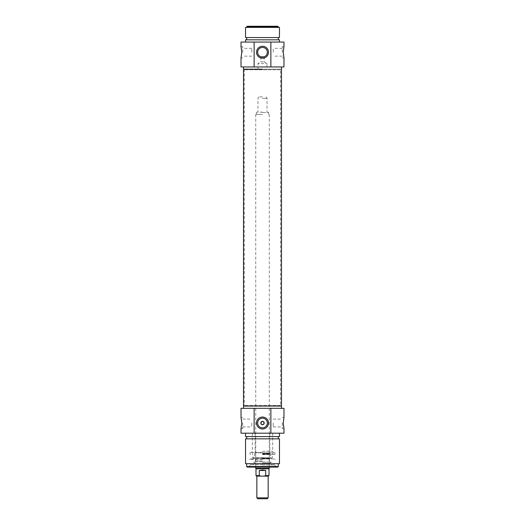 <?xml version="1.0" encoding="UTF-8"?>
<svg xmlns="http://www.w3.org/2000/svg" width="525" height="525" viewBox="0 0 525 525"><rect width="100%" height="100%" fill="white"/><g stroke="black" fill="none" stroke-linecap="round" stroke-linejoin="round"><path stroke-width="0.39" stroke-dasharray="2.62 1.97" d="M260.807 56.785L260.807 61.852L264.193 61.852L260.807 61.852L257.978 63.551L267.022 63.551L257.978 63.551L257.978 69.202L267.022 69.202L257.978 69.202M264.193 56.785L264.193 61.852L267.022 63.551L267.022 69.202M257.657 52.251A4.843 4.843 0 0 0 264.922 56.444A4.843 4.843 0 0 0 264.922 48.057A4.843 4.843 0 0 0 257.657 52.251M282.279 52.251L282.279 46.594L282.279 52.251M282.279 46.594L283.979 46.594C283.159 46.253 283.159 58.249 283.979 57.901L282.279 57.901M273.236 52.251L273.236 48.339L273.236 52.251M242.721 52.251L242.721 46.594L242.721 52.251M242.721 57.901L241.021 57.901C241.841 58.249 241.841 46.253 241.021 46.594L242.721 46.594M251.764 52.251L251.764 48.339L251.764 52.251M247.242 26.25L277.758 26.25M278.322 26.814L246.678 26.814M262.5 27.379L246.678 27.379L262.5 27.379M243.508 69.202L281.492 69.202L243.508 69.202M262.5 66.944L281.492 66.944L262.5 66.944M245.543 27.379L279.457 27.379M245.543 37.551L279.457 37.551M262.5 37.551L246.678 37.551L262.5 37.551M262.5 39.815L246.678 39.815L262.5 39.815M245.543 39.815L279.457 39.815M262.5 42.072L245.543 42.072L262.5 42.072M283.979 66.944L241.021 66.944M241.021 42.072L283.979 42.072M256.85 497.844L268.15 497.844M267.245 498.75L257.755 498.75M260.689 476.142L268.15 476.142L262.5 476.142L265.709 475.578L265.709 470.492L259.291 470.492L259.291 475.578L260.689 476.142L256.567 476.142M262.5 112.16L256.62 112.16L262.5 112.16M262.5 112.501L268.715 112.501L262.5 112.501M262.5 114.417L255.721 114.417L262.5 114.417M262.5 96.902L258.792 96.902L262.5 96.902M262.5 98.313L267.022 98.313L262.5 98.313M259.291 470.492L265.709 470.492M268.433 476.142L264.311 476.142M255.721 468.307L269.279 468.307M256.003 468.792L268.997 468.792M269.85 452.858L255.15 452.858L269.85 452.858L269.85 433.191L255.15 433.191L269.85 433.191M262.5 464.842L274.936 464.842L262.5 464.842M262.5 464.723L250.064 464.723L262.5 464.723M262.5 452.406L250.064 452.406L262.5 452.406M262.5 454.525L274.936 454.525L262.5 454.525M242.721 423.012L242.721 428.669L242.721 423.012M242.721 428.669L241.021 428.669C241.841 429.017 241.841 417.014 241.021 417.362L242.721 417.362M251.764 423.012L251.764 426.923L251.764 423.012M282.279 423.012L282.279 428.669L282.279 423.012M282.279 417.362L283.979 417.362C283.159 417.014 283.159 429.017 283.979 428.669L282.279 428.669M273.236 423.012L273.236 426.923L273.236 423.012M262.5 451.277L272.672 451.277L262.5 451.277M262.5 433.191L279.457 433.191L262.5 433.191M262.5 467.099L248.758 467.099L262.5 467.099M277.758 467.099L247.242 467.099M246.678 466.535L278.322 466.535M262.5 463.706L278.322 463.706L262.5 463.706M267.343 423.012A4.843 4.843 0 0 0 260.078 418.819A4.843 4.843 0 0 0 260.078 427.206A4.843 4.843 0 0 0 267.343 423.012M283.979 433.191L241.021 433.191M241.021 408.319L283.979 408.319M281.492 406.061L243.508 406.061L281.492 406.061M262.5 408.319L243.508 408.319L262.5 408.319M279.457 463.706L245.543 463.706M279.457 438.841L245.543 438.841M262.5 438.841L278.322 438.841L262.5 438.841M262.5 436.577L278.322 436.577L262.5 436.577M279.457 436.577L245.543 436.577M262.5 463.621L254.927 463.621L262.5 463.621M262.5 453.803L269.758 453.803L262.5 453.803M262.5 452.858L274.155 452.858L262.5 452.858M262.5 464.953L274.706 464.953L262.5 464.953M262.5 460.95L255.268 460.95L262.5 460.95M262.5 458.548L269.732 458.548L262.5 458.548M262.5 453.462L270.099 453.462L262.5 453.462M262.5 459.467L249.697 459.467L262.5 459.467M262.5 458.962L274.936 458.962L262.5 458.962M262.5 458.824L250.064 458.824L262.5 458.824M280.737 69.202L244.263 69.202L280.737 69.202L280.586 69.772L244.414 69.772L280.586 69.772L280.586 405.49L244.414 405.49L280.586 405.49L280.737 406.061L244.263 406.061L280.737 406.061M256.003 475.578L259.291 475.578M265.709 475.578L268.997 475.578M262.5 463.221L269.286 463.221L262.5 463.221M262.5 454.178L269.292 454.178L262.5 454.178M262.5 457.636L252.617 457.636L262.5 457.636M262.5 462.125L271.176 462.125L262.5 462.125M262.5 462.039L270.631 462.039L262.5 462.039M262.5 457.754L271.274 457.754L262.5 457.754M282.279 48.339L273.236 48.339M282.279 56.155L273.236 56.155M251.764 48.339L242.721 48.339M251.764 56.155L242.721 56.155M256.62 112.16L256.285 114.417M268.38 112.16L268.715 114.417M258.792 96.902L257.978 98.313L257.978 112.16M266.208 96.902L267.022 98.313L267.022 112.16M255.721 114.417L255.721 467.099M269.279 114.417L269.279 467.099M255.15 433.191L255.15 452.858M250.294 464.953L248.758 467.099M274.706 464.953L276.242 467.099M250.064 452.406L250.064 454.525L250.845 452.858M274.936 452.406L274.936 454.525L274.155 452.858M242.721 426.923L251.764 426.923M242.721 419.108L251.764 419.108M273.236 426.923L282.279 426.923M273.236 419.108L282.279 419.108M252.328 433.191L252.328 451.277L251.672 452.406M272.672 433.191L272.672 451.277L273.328 452.406M269.633 453.803L269.292 454.178L269.62 463.621M255.367 453.803L255.708 454.178L255.38 463.621M270.099 453.462L271.274 457.754L271.819 458.167L272.383 457.636L272.685 452.858M254.901 453.462L253.726 457.754L253.181 458.167L271.819 458.167L253.181 458.167L252.617 457.636L252.315 452.858M254.927 463.621L254.369 462.039L253.824 462.125L253.739 464.953M270.073 463.621L270.631 462.039L271.176 462.125L271.261 464.953M262.5 461.849L254.107 461.849L262.5 461.849M255.242 453.462L255.242 453.803M269.758 453.462L269.758 453.803M250.064 458.962L249.697 459.467L250.064 458.962M274.936 458.962L275.303 459.467L274.936 458.962M244.263 69.202L244.263 406.061"/><path stroke-width="0.79" d="M264.068 56.831L260.932 56.831L264.068 56.831M257.657 52.251A4.843 4.843 0 0 1 264.922 48.057A4.843 4.843 0 0 1 264.922 56.444A4.843 4.843 0 0 1 257.657 52.251M254.133 66.944L283.979 66.944L283.979 57.901L283.218 52.251L283.979 46.594L283.979 42.072L241.021 42.072L241.021 46.594L241.782 52.251L241.021 57.901L241.021 66.944L254.133 66.944L254.133 42.072M278.322 26.814L277.758 26.25L247.242 26.25L246.678 26.814L278.322 26.814L278.322 27.379M256.528 52.251A5.972 5.972 0 0 0 265.486 57.422A5.972 5.972 0 0 0 265.486 47.079A5.972 5.972 0 0 0 256.528 52.251M270.867 42.072L270.867 66.944M262.5 69.202L243.508 69.202L262.5 69.202M262.5 27.379L245.543 27.379L245.543 37.551L279.457 37.551L279.457 27.379L262.5 27.379M279.457 42.072L279.457 39.815L245.543 39.815L245.543 42.072M262.5 497.844L256.85 497.844L257.755 498.75L267.245 498.75L268.15 497.844L262.5 497.844M259.291 475.578L256.003 475.578L256.567 476.142L260.689 476.142L259.291 475.578L259.291 470.492L265.709 470.492L265.709 475.578L264.311 476.142L268.433 476.142L268.997 475.578L265.709 475.578M264.311 476.142L260.689 476.142M259.291 470.492L262.5 470L265.709 470.492M269.279 467.099L269.279 468.307L255.721 468.307L255.721 467.099M269.279 468.307L268.997 468.792L256.003 468.792L255.721 468.307M260.807 423.012C261.936 425.204 263.064 425.204 264.193 423.012C263.064 420.827 261.936 420.827 260.807 423.012A1.693 1.693 0 0 1 263.347 421.549A1.693 1.693 0 0 1 263.347 424.482A1.693 1.693 0 0 1 260.807 423.012M270.867 408.319L241.021 408.319L241.021 417.362L241.782 423.012L241.021 428.669L241.021 433.191L283.979 433.191L283.979 428.669L283.218 423.012L283.979 417.362L283.979 408.319L270.867 408.319L270.867 433.191M246.678 466.535L247.242 467.099L277.758 467.099L278.322 466.535L246.678 466.535L246.678 463.706M267.343 423.012A4.843 4.843 0 0 1 260.078 427.206A4.843 4.843 0 0 1 260.078 418.819A4.843 4.843 0 0 1 267.343 423.012M268.472 423.012A5.972 5.972 0 0 0 259.514 417.841A5.972 5.972 0 0 0 259.514 428.183A5.972 5.972 0 0 0 268.472 423.012M254.133 433.191L254.133 408.319M243.508 408.319L243.508 406.061L281.492 406.061L281.492 66.944M262.5 463.706L279.457 463.706L279.457 438.841L245.543 438.841L245.543 463.706L262.5 463.706M245.543 433.191L245.543 436.577L279.457 436.577L279.457 433.191M243.508 66.944L243.508 406.061L281.492 406.061L281.492 408.319M246.678 26.814L246.678 27.379M246.678 37.551L246.678 39.815M278.322 37.551L278.322 39.815M256.85 476.142L256.85 497.844M268.15 476.142L268.15 497.844M256.003 468.792L256.003 475.578M268.997 468.792L268.997 475.578M278.322 466.535L278.322 463.706M278.322 438.841L278.322 436.577M246.678 438.841L246.678 436.577"/></g></svg>
